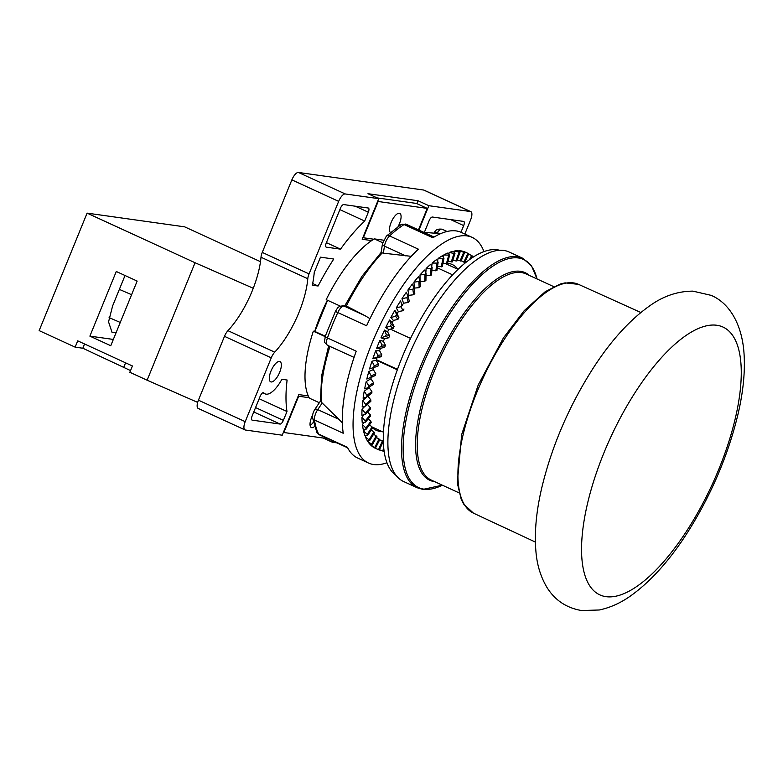 <?xml version="1.0" encoding="UTF-8"?>
<svg xmlns="http://www.w3.org/2000/svg" width="783" height="783" viewBox="0 0 783 783"><rect width="100%" height="100%" fill="white"/><g stroke="black" fill="none" stroke-linecap="round" stroke-linejoin="round"><path stroke-width="1.17" d="M419.159 287.655L418.876 281.459L419.933 280.197L420.354 286.617L419.159 287.655L414.461 288.085A98.472 37.398 -65.3 0 0 414.011 288.653M379.882 439.968A98.472 37.398 114.7 0 0 380.9 440.33A98.472 37.398 -65.3 0 0 381.85 440.594A98.472 37.398 114.7 0 0 383.337 440.878L383.337 440.878M369.106 387.654L371.876 391.48L366.963 395.435L364.212 391.236L369.106 387.654A98.472 37.398 -65.3 0 1 369.214 387.066M370.946 378.796L373.55 382.73L368.793 385.853L366.219 381.536L370.946 378.796A98.472 37.398 -65.3 0 1 371.279 377.406M373.315 369.635L375.781 373.638L371.23 375.889L368.822 371.485L373.315 369.635A98.472 37.398 -65.3 0 1 373.961 367.413M376.212 360.249L378.532 364.301L374.235 365.671L371.994 361.208L376.212 360.249A98.472 37.398 -65.3 0 1 377.005 357.88L372.865 358.614L377.132 357.097L377.788 355.296L375.683 350.813A107.888 40.98 114.7 0 0 372.865 358.614M375.683 350.813L379.579 350.755A98.472 37.398 -65.3 0 1 380.499 348.376L376.692 348.2L381.096 346.683L381.83 344.882L379.872 340.399A107.888 40.98 114.7 0 0 376.692 348.2M379.872 340.399L383.406 341.261A98.472 37.398 -65.3 0 1 384.424 338.892L380.988 337.816L385.53 336.318L386.342 334.537L384.502 330.103A107.888 40.98 114.7 0 0 380.988 337.816M384.502 330.103L387.624 331.865A98.472 37.398 -65.3 0 1 388.74 329.535L385.716 327.558L390.374 326.12L391.255 324.387L389.523 320.032A107.888 40.98 114.7 0 0 385.716 327.558M389.523 320.032L392.214 322.665A98.472 37.398 -65.3 0 1 393.409 320.404L390.834 317.555L395.591 316.215L396.521 314.531L394.877 310.283A107.888 40.98 114.7 0 0 390.834 317.555M394.877 310.283L397.098 313.768A98.472 37.398 -65.3 0 1 398.371 311.605L396.267 307.905L401.102 306.682L402.09 305.086L400.514 300.966A107.888 40.98 114.7 0 0 396.267 307.905M402.276 305.223A98.472 37.398 -65.3 0 1 403.568 303.217L401.963 298.724L406.866 297.657L407.884 296.15L406.377 292.196A107.888 40.98 114.7 0 0 401.963 298.724M408.031 296.64A98.472 37.398 -65.3 0 1 408.951 295.348L407.865 290.101L412.817 289.211L413.855 287.821L412.377 284.063A107.888 40.98 114.7 0 0 407.865 290.101M465.033 263.078A98.472 37.398 114.7 0 0 463.311 261.767A98.472 37.398 114.7 0 0 462.469 261.248A98.472 37.398 114.7 0 0 462.43 261.228M372.649 427.939A91.19 34.638 -65.3 0 0 376.143 430.268A91.19 34.638 -65.3 0 0 379.951 431.364A91.19 34.638 114.7 0 0 381.977 431.511M446.398 264.018L457.996 269.352A91.19 34.638 114.7 0 0 452.29 264.537A91.19 34.638 114.7 0 0 448.483 263.431A91.19 34.638 -65.3 0 0 447.543 263.323M381.771 440.79L383.347 441.201M386.949 462.724A124.154 47.156 114.7 0 1 373.677 464.534A124.154 47.156 -65.3 0 1 368.499 463.027A124.154 47.156 -65.3 0 1 374.617 336.944A124.154 47.156 -65.3 0 1 466.991 235.889A124.154 47.156 114.7 0 1 472.169 237.386A124.154 47.156 114.7 0 1 483.953 251.588M374.264 447.475L374.176 447.68A107.888 40.98 114.7 0 0 375.292 448.248L378.561 449.745M370.682 445.038A107.888 40.98 114.7 0 0 373.256 447.122L375.449 447.866L370.682 445.038L370.995 444.441M367.736 441.367A107.888 40.98 114.7 0 0 369.889 444.215L372.238 444.666L367.736 441.367L368.304 440.379M365.358 436.699A107.888 40.98 114.7 0 0 367.08 440.291L369.605 440.447L365.358 436.699L366.229 435.328M364.809 429.329L363.586 431.071A107.888 40.98 114.7 0 0 364.858 435.377L367.765 435.162L372.669 427.909M364.085 422.448L362.441 424.572A107.888 40.98 114.7 0 0 363.243 429.524L366.346 429.035L371.367 422.321M364.115 414.736L361.922 417.241A107.888 40.98 114.7 0 0 362.255 422.81L365.553 422.057L370.643 415.959M362.049 409.186A107.888 40.98 114.7 0 0 361.893 415.293L365.387 414.324L370.486 408.912L370.222 407.581L365.172 413.062L362.049 409.186L364.956 406.25M362.813 400.485A107.888 40.98 114.7 0 0 362.186 407.072L365.847 405.917L370.897 401.239L370.76 399.8L365.749 404.537L362.813 400.485L366.787 397.01M364.212 391.236A107.888 40.98 114.7 0 0 363.106 398.224L366.933 396.932L371.876 393.037L371.876 391.48M366.219 381.536A107.888 40.98 114.7 0 0 364.653 388.848L368.607 387.458L373.403 384.404L373.55 382.73M368.822 371.485A107.888 40.98 114.7 0 0 366.816 379.05L375.439 375.419L370.77 377.641L371.23 375.889M371.994 361.208A107.888 40.98 114.7 0 0 369.566 368.94L377.142 366.415M402.09 305.086L400.514 300.975M419.933 280.197L418.474 276.653A107.888 40.98 114.7 0 0 413.904 282.144L414.461 288.085M420.011 274.921L424.993 274.471L426.05 273.345L424.592 270.047A107.888 40.98 114.7 0 0 420.011 274.921L420.031 281.244M426.118 268.53L431.09 268.334L432.138 267.365L430.66 264.321A107.888 40.98 114.7 0 0 426.118 268.53L425.815 272.807M432.167 263.039L437.11 263.108L438.137 262.295L436.62 259.535A107.888 40.98 114.7 0 0 432.167 263.039L431.697 266.455M438.079 258.498L442.972 258.85L443.971 258.214L442.395 255.747A107.888 40.98 114.7 0 0 438.079 258.498L437.55 261.228M443.804 254.964L449.579 255.16L447.935 252.987A107.888 40.98 114.7 0 0 443.804 254.964L443.276 257.108M449.266 252.469L454.013 253.428L454.903 253.154L453.161 251.304A107.888 40.98 114.7 0 0 449.266 252.469L448.786 254.103M454.414 251.049L459.895 252.234L458.035 250.687A107.888 40.98 114.7 0 0 454.414 251.049L454.023 252.195M459.19 250.707L463.712 252.292L462.499 251.177A107.888 40.98 114.7 0 0 459.19 250.707L458.916 251.412M468.645 253.672L465.376 252.175A107.888 40.98 114.7 0 0 463.546 251.46L463.428 251.734M463.37 261.639L465.356 262.804M472.169 237.386L461.373 232.424A124.154 47.156 114.7 0 0 456.195 230.926A124.154 47.156 -65.3 0 0 432.882 237.778L404.087 224.555A8.564 3.249 -65.3 0 1 406.054 224.183L401.004 224.633A4.277 3.426 57.9 0 1 404.087 224.555A124.154 47.156 -65.3 0 0 389.582 235.947L418.376 249.17A124.154 47.156 -65.3 0 0 366.591 325.787L337.796 312.564A8.564 3.249 -65.3 0 1 343.972 306.016L347.309 306.486L365.152 315.745L343.972 306.016A4.277 3.935 98 0 0 342.964 305.722L346.438 306.212M368.499 463.027L357.704 458.075A124.154 47.156 -65.3 0 1 347.388 447.269L318.593 434.046A124.154 47.156 -65.3 0 1 314.453 420.031L343.248 433.263A124.154 47.156 -65.3 0 1 356.216 351.195L327.431 337.962A124.154 47.156 -65.3 0 1 337.796 312.564L335.388 311.448C339.01 305.429 338.227 307.807 339.333 306.544L342.964 305.722M369.498 424.817L372.101 426.97L383.484 432.206M327.382 300.202A89.908 34.149 114.7 0 0 314.688 331.385L313.327 331.189A93.334 35.45 114.7 0 0 308.267 395.924A93.334 35.45 -65.3 0 0 309.119 397.705A93.334 35.45 114.7 0 0 309.363 398.156L319.337 402.736M376.261 360.102L397.333 369.791M314.688 331.385L325.278 336.191M376.398 359.671L397.49 369.361M313.327 331.189L325.131 336.612M383.562 240.185L374.362 238.893L382.681 242.72M374.362 238.893A93.334 35.45 114.7 0 0 373.794 239.226A93.334 35.45 -65.3 0 0 371.661 240.596A93.334 35.45 114.7 0 0 326.198 299.654L340.214 306.094M390.374 329.134L410.546 338.403M437.354 267.835L452.594 274.833M396.169 475.477A124.154 47.156 -65.3 0 1 406.406 347.3A124.154 47.156 -65.3 0 1 497.225 249.777A124.154 47.156 114.7 0 1 499.632 250.266M522.672 258.233L509.048 251.979A126.298 47.969 114.7 0 0 503.782 250.452A126.298 47.969 114.7 0 0 409.822 353.25A126.298 47.969 114.7 0 0 403.597 481.516L417.222 487.77A126.298 47.969 -65.3 0 1 423.446 359.514A126.298 47.969 -65.3 0 1 517.406 256.707A126.298 47.969 114.7 0 1 522.672 258.233L531.569 265.956L537.089 278.993M309.119 397.705L298.666 396.237L283.867 432.51L327.754 438.666M314.551 426.539A10.708 4.062 -65.3 0 1 311.8 427.675A10.708 4.062 -65.3 0 1 311.35 427.547A10.708 4.062 -65.3 0 1 312.515 415.313M418.474 229.889L427.244 208.386L378.14 201.495L363.341 237.758L373.794 239.226M390.394 232.512A10.708 4.062 -65.3 0 1 391.627 221.315A10.708 4.062 -65.3 0 1 399.31 213.221A10.708 4.062 -65.3 0 1 399.761 213.348A10.708 4.062 -65.3 0 1 398.087 226.561M310.117 425.492A10.708 4.062 114.7 0 0 313.386 422.233M464.838 234.019L470.603 219.896A8.564 3.249 114.7 0 0 470.837 211.645L424.053 190.152A8.564 3.249 114.7 0 0 423.691 190.044L298.431 172.456A8.564 3.249 114.7 0 0 291.863 179.875L262.266 252.41A8.564 3.249 114.7 0 0 261.003 257.235A59.939 22.766 -65.3 0 1 227.951 330.661A8.564 3.249 114.7 0 0 224.486 336.328L198.432 400.172A8.564 3.249 114.7 0 0 198.197 408.423L244.991 429.916A8.564 3.249 114.7 0 0 245.343 430.014L282.242 435.201L298.812 394.593L308.267 395.924M336.905 442.875L332.344 442.229L332.844 441.005M470.837 211.645A8.564 3.249 114.7 0 0 470.475 211.537L428.869 205.704L418.915 230.094M460.972 232.248L463.683 225.592A4.277 1.625 114.7 0 0 463.8 221.472A4.277 1.625 114.7 0 0 463.624 221.413L432.392 217.028A4.277 1.625 114.7 0 0 429.113 220.737L424.494 232.052A128.441 48.781 114.7 0 1 424.533 232.375M244.991 429.916A8.564 3.249 114.7 0 1 245.216 421.665L271.27 357.821A8.564 3.249 114.7 0 1 274.735 352.154A59.939 22.766 -65.3 0 0 307.788 278.728A8.564 3.249 114.7 0 1 309.05 273.903L338.657 201.368A8.564 3.249 114.7 0 1 345.215 193.949L378.766 198.667L362.196 239.265L371.661 240.596M271.143 381.957A11.128 4.228 -65.3 0 1 270.673 381.82A11.128 4.228 -65.3 0 1 271.221 370.516A11.128 4.228 -65.3 0 1 279.502 361.452A11.128 4.228 -65.3 0 1 279.971 361.589A11.128 4.228 -65.3 0 1 279.423 372.894A11.128 4.228 -65.3 0 1 271.143 381.957M340.527 249.151A128.441 48.781 114.7 0 1 364.702 221.051L368.313 212.203A4.277 1.625 114.7 0 0 368.431 208.072A4.277 1.625 114.7 0 0 368.255 208.024L343.698 204.578A4.277 1.625 114.7 0 0 340.419 208.288L326.266 242.975A4.277 1.625 114.7 0 0 326.149 247.105A4.277 1.625 114.7 0 0 326.325 247.154L340.527 249.151L326.394 242.652M262.765 392.792L265.134 393.878A24.4 9.269 114.7 0 1 263.832 392.87A4.277 1.625 114.7 0 0 263.597 392.694A4.277 1.625 114.7 0 0 260.142 396.355L252.136 415.969A4.277 1.625 114.7 0 0 252.018 420.089A4.277 1.625 114.7 0 0 252.195 420.138L280.089 424.063A4.277 1.625 114.7 0 0 283.368 420.354L286.979 411.506L259.173 398.733M265.134 393.878A24.4 9.269 114.7 0 0 281.88 379.295L287.116 380.029A128.441 48.781 114.7 0 0 286.979 411.506M318.094 286.01A128.441 48.781 114.7 0 1 333.764 259.036L320.472 257.167L314.247 272.415A71.928 27.317 114.7 0 1 312.339 285.208L318.094 286.01L312.681 283.524M364.702 221.051L339.871 209.638M314.883 331.405L327.578 300.29M332.344 442.229L323.203 438.03M416.899 203.629L418.073 200.742L367.971 193.704L378.766 198.667M427.244 208.386L416.448 203.433L377.112 197.903M428.869 205.704L418.073 200.742M253.252 288.261L195.055 262.736L87.089 213.133L184.631 226.835L260.485 261.679M195.055 262.736L147.116 380.215L129.841 372.277L132.415 365.974L77.713 340.84L75.139 347.143L82.822 348.229L130.536 370.584M197.668 402.393L147.116 380.215M75.139 347.143L39.15 330.612L87.089 213.133M123.851 367.08L125.583 362.832M82.822 348.229L84.554 343.982M89.888 336.132L116.275 271.486L137.152 281.077L110.765 345.724L89.888 336.132L113.329 339.43M125.026 275.508L112.595 305.977L108.553 321.872L112.047 332.423L116.246 332.295M346.252 306.192L347.309 306.486L346.252 306.192A108.005 41.019 -65.3 0 1 382.28 252.889L383.357 253.163L384.473 246.107A8.564 3.249 -65.3 0 1 389.582 235.947A4.277 2.907 46.9 0 0 386.352 236.133L401.004 224.633M369.968 318.652L365.152 315.745M383.357 253.163L411.241 256.335M328.635 345.841L321.647 375.742L320.433 401.288L338.922 419.345L317.741 409.617L322.195 403.03M342.328 422.781L338.922 419.345M327.529 345.332C323.095 340.634 324.554 343.737 325.239 336.318A4.277 0.881 19.7 0 0 327.431 337.962A8.564 3.249 -65.3 0 0 327.529 345.332L354.073 357.391M344.706 305.967L361.991 276.282L381.096 252.498L382.495 243.67A4.277 2.359 9 0 0 384.473 246.107L405.643 255.835M381.507 252.87L382.28 252.889M471.953 256.902L472.726 257.382M468.645 253.927L472.257 255.992L471.66 255.512L469.585 259.555M463.546 251.46L467.931 253.359L463.957 261.904L464.671 262.217L461.236 260.71M467.931 253.359L468.616 253.663M464.476 252.4L463.712 252.292L460.101 260.945L460.903 261.052L457.262 259.917M459.895 252.234L459.053 252.312L455.853 260.974L456.724 260.886L452.868 260.103M454.982 253.349L452.29 261.943L448.082 261.287M451.243 262.002L454.013 253.428L454.903 253.154M449.579 255.16L447.416 263.793L442.963 263.46M446.32 264.008L448.63 255.61M443.971 258.214L442.287 266.611L437.55 266.602M441.162 266.974L442.972 258.85M438.137 262.295L436.963 270.35L431.13 270.644M435.798 270.869L437.11 263.108M432.138 267.365L431.492 274.97L430.307 275.655L425.609 275.665M430.307 275.655L431.09 268.334M426.05 273.345L425.932 280.412L424.738 281.273L420.031 281.498M424.738 281.273L424.993 274.471M413.904 282.144L418.876 281.459M413.855 287.821L414.794 293.508L413.63 294.741L408.951 295.348M413.63 294.741L412.817 289.211M409.274 300.868L407.884 296.15L409.323 300.995L408.207 302.453L403.568 303.217M408.207 302.453L406.866 297.657M403.979 309.021L402.951 310.704L398.371 311.605M402.951 310.704L401.102 306.682M397.098 313.768L398.899 317.634L396.521 314.531M398.899 317.634L397.921 319.395L393.409 320.404M397.921 319.395L395.591 316.215M392.214 322.665L394.084 326.628L391.255 324.387M394.084 326.628L393.164 328.449L388.74 329.535M393.164 328.449L390.374 326.12M387.624 331.865L389.591 335.887L386.342 334.537M389.591 335.887L388.75 337.757L384.424 338.902M388.75 337.757L385.53 336.318M383.406 341.261L385.481 345.332L381.83 344.882M385.481 345.332L384.707 347.212L380.499 348.376M384.707 347.212L381.096 346.683M379.579 350.755L381.781 354.836L377.788 355.296M381.781 354.836L381.096 356.725L377.005 357.88M381.096 356.725L377.132 357.097M378.532 364.301L377.944 366.18L373.677 367.452L374.235 365.671M369.566 368.94L373.677 367.452M375.781 373.638L375.292 375.468M368.441 387.536L368.793 385.853M366.708 397.05L366.963 395.435M367.834 396.1L370.76 399.8M365.602 406.054L365.749 404.537M367.139 404.038L370.222 407.581M365.132 414.471L365.172 413.062M367.021 411.398L370.261 414.765L365.23 420.911L361.922 417.241M370.261 414.765L370.349 416.106M365.299 422.203L365.23 420.911M368.264 418.807L370.897 421.244L365.925 428.007L362.441 424.572M370.897 421.244L371.093 422.448M366.111 429.153L365.925 428.007M372.405 428.007L372.101 426.97L367.256 434.271L363.586 431.071M367.55 435.26L367.256 434.271M371.279 429.975L373.873 431.864L369.204 439.625L369.605 440.447M373.873 431.864L374.284 432.735L373.873 431.864M373.579 434.222L376.183 435.886L371.749 444.01L372.238 444.666M376.183 435.886L376.711 436.571L376.183 435.886M376.378 437.531L379.011 438.979L374.851 447.387L375.449 447.866M379.011 438.979L379.638 439.478L379.011 438.979M379.647 439.86L382.339 441.113L378.492 449.716L374.176 447.68M382.339 441.113L380.9 440.33M379.178 450.01L378.492 449.716M383.768 448.121L382.633 450.979L379.452 449.755M383.396 451.086L382.633 450.979L383.396 451.086M417.222 487.77L422.898 489.414L442.356 485.186A125.534 47.675 114.7 0 1 423.975 489.15A125.534 47.675 -65.3 0 1 422.174 366.679A125.534 47.675 -65.3 0 1 518.317 257.959A125.534 47.675 114.7 0 1 537.06 278.983M434.673 481.653A114.22 43.378 114.7 0 1 434.575 481.643A114.22 43.378 -65.3 0 1 432.93 370.212A114.22 43.378 -65.3 0 1 520.411 271.3A114.22 43.378 114.7 0 1 529.406 275.459M553.767 286.656L526.049 273.923A113.457 43.094 114.7 0 0 521.321 272.553A113.457 43.094 -65.3 0 0 436.914 364.898A113.457 43.094 -65.3 0 0 431.325 480.116L459.034 492.85M578.578 284.376L565.101 282.869L560.334 284.004L545.203 291.716L524.258 310.606L503.459 337.855L478.237 384.942L461.676 434.506L457.292 482.964L461.246 499.417L463.624 504.037L473.47 513.159A125.887 47.812 -65.3 0 1 479.842 385.226A125.887 47.812 -65.3 0 1 573.43 282.898A125.887 47.812 114.7 0 1 578.578 284.376L640.846 312.515M606.032 596.666A147.38 55.975 -65.3 0 1 603.918 452.887A147.38 55.975 -65.3 0 1 716.788 325.258A147.38 55.975 114.7 0 1 718.902 469.037A147.38 55.975 114.7 0 1 606.032 596.666M463.683 225.592L450.616 219.592M368.313 212.203L355.247 206.203M283.368 420.354L255.561 407.571M280.089 424.063L253.77 411.966M263.832 392.87L263.313 392.635M470.475 211.537L423.691 190.044M345.215 193.949L298.431 172.456M338.657 201.368L291.863 179.875M309.05 273.903L262.266 252.41M307.788 278.728L261.003 257.235M274.735 352.154L227.951 330.661M271.27 357.821L224.486 336.328M245.216 421.665L198.432 400.172M321.304 402.296A108.005 41.019 -65.3 0 1 329.937 346.448M347.662 447.817L319.307 434.79L316.9 432.422L312.515 417.652A4.277 3.435 -8.8 0 0 314.453 420.031A8.564 3.249 -65.3 0 1 317.741 409.617A4.277 1.576 34.1 0 0 314.844 409.392L320.413 401.141M436.865 233.383L437.335 232.688A8.564 3.249 -65.3 0 1 442.189 229.253C438.089 228.646 435.505 229.722 434.428 232.463A4.277 1.576 34.1 0 1 437.335 232.688L439.273 233.579M319.307 434.79A8.564 3.249 -65.3 0 1 318.593 434.046A4.277 3.788 -26.3 0 1 316.9 432.422M473.47 513.159L535.376 542.071M581.603 610.544L599.289 609.986C610.437 607.628 621.085 602.783 631.225 595.462C651.348 580.898 670.317 559.591 688.13 531.53C711.287 494.631 727.828 455.902 737.733 415.352C743.39 391.617 745.426 370.212 743.85 351.136C741.403 323.232 729.012 302.904 711.179 295.367L692.926 291.139C677.579 291.207 663.172 296.111 649.704 305.85C629.777 319.914 610.946 340.664 593.22 368.108C569.055 405.956 551.907 445.84 541.777 487.77C536.238 511.348 534.29 532.606 535.934 551.545C537.021 564.925 540.681 576.865 546.925 587.377C554.912 600.238 566.471 607.96 581.603 610.544M131.583 294.702L119.368 289.387M120.259 322.459L109.101 317.604M423.73 232.306L440.555 233.686M312.515 417.652C312.339 414.97 313.112 412.21 314.844 409.392M325.239 336.318L335.388 311.448M434.066 237.053L406.054 224.183M433.968 233.148L434.428 232.463M447.044 231.484L442.189 229.253M382.495 243.67L386.352 236.133M472.403 256.002L471.19 258.419M468.743 253.721L464.838 262.285M464.583 252.508L461.05 261.179M459.983 252.39L456.851 261.062M369.791 440.389L374.519 432.676M372.414 444.646L376.917 436.562M375.595 447.886L379.824 439.517M379.305 450.078L383.21 441.504M383.504 451.194L383.983 450.019"/></g></svg>
